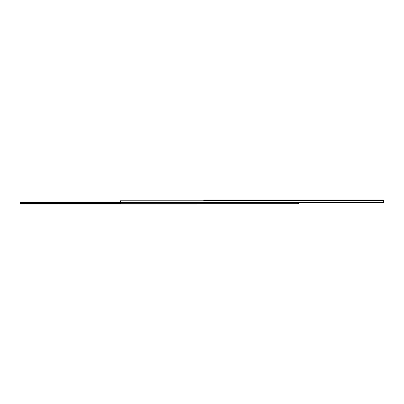 <?xml version="1.0" encoding="UTF-8"?>
<svg xmlns="http://www.w3.org/2000/svg" width="404" height="404" viewBox="0 0 404 404"><rect width="100%" height="100%" fill="white"/><g stroke="black" fill="none" stroke-linecap="round" stroke-linejoin="round"><path stroke-width="0.61" d="M383.8 200.283L203.778 200.283L203.778 199.904L383.285 199.904L383.8 200.268L383.8 202.611L383.285 202.611M203.778 200.283L204.131 202.52A0.965 0.682 180 0 0 204.747 202.677L382.835 202.677L298.702 202.677L298.702 203.611L297.899 203.611L297.899 202.677M382.835 202.677A0.965 0.682 180 0 0 383.446 202.52L383.8 200.707L203.778 200.707M383.75 200.202A0.515 0.515 0 0 0 383.669 200.081L383.285 199.904L383.669 200.142M203.778 200.778L120.473 200.778L120.473 202.889L120.897 203.682A0.965 0.682 180 0 0 121.437 203.798L297.268 203.798A0.646 0.455 180 0 0 297.703 203.682L297.915 203.268M203.778 201.035L120.473 201.035M203.818 202.116L120.473 202.116M203.954 202.374L120.473 202.374M297.268 203.798L20.2 204.045L196.677 204.055M24.599 204.096L20.2 204.096M30.27 204.096L33.633 204.096M58.908 204.096L108.727 204.096M157.1 204.096L189.107 204.096M120.559 203.353L20.251 203.353L20.2 204.045M26.048 204.096L29.543 204.096M34.36 204.096L58.181 204.096M109.454 204.096L156.373 204.096M196.632 204.096L189.829 204.096M20.2 203.394L20.2 203.793L21.165 202.434L120.473 202.434M20.2 203.091L20.286 202.566M20.367 202.414L21.165 202.434M120.473 202.227L21.165 202.227M383.446 202.52L204.131 202.52M203.778 200.934L120.473 200.934M297.703 203.682L120.897 203.682M297.899 202.965L298.702 202.965"/></g></svg>
